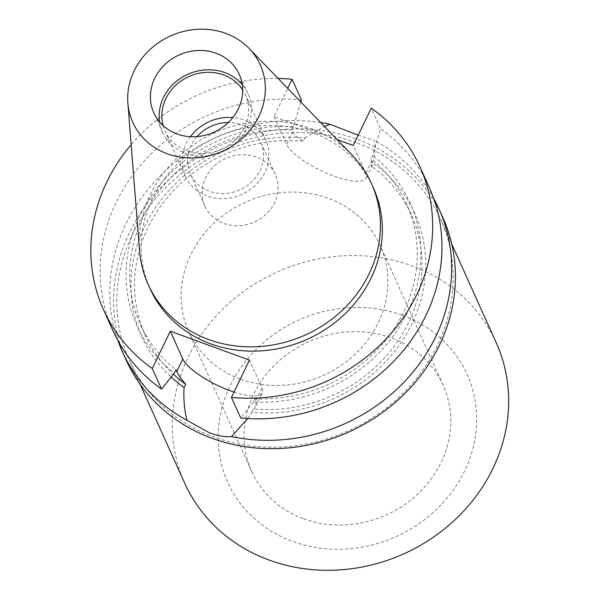 <?xml version="1.0" encoding="UTF-8"?>
<svg xmlns="http://www.w3.org/2000/svg" width="600" height="600" viewBox="0 0 600 600"><rect width="100%" height="100%" fill="white"/><g stroke="black" fill="none" stroke-linecap="round" stroke-linejoin="round"><path stroke-width="0.45" stroke-dasharray="3 2.25" d="M240.765 379.222A105 94.927 -24.3 0 0 355.748 353.595A105 94.927 -24.3 0 0 380.22 245.618A105 94.927 -24.3 0 0 328.23 198.308A105 94.927 -24.3 0 0 213.248 223.935A105 94.927 -24.3 0 0 188.775 331.913A105 94.927 -24.3 0 0 240.765 379.222M303.683 518.805A105 94.927 -24.3 0 0 418.665 493.178A105 94.927 -24.3 0 0 443.138 385.2A105 94.927 -24.3 0 0 391.147 337.89A105 94.927 -24.3 0 0 276.165 363.517A105 94.927 -24.3 0 0 251.692 471.495A105 94.927 -24.3 0 0 303.683 518.805M224.01 223.462A38.58 34.883 -24.3 0 0 266.257 214.05A38.58 34.883 -24.3 0 0 275.25 174.368A38.58 34.883 -24.3 0 0 256.147 156.983A38.58 34.883 -24.3 0 0 213.9 166.403A38.58 34.883 -24.3 0 0 204.907 206.077A38.58 34.883 -24.3 0 0 224.01 223.462M197.085 136.575A38.58 34.883 -24.3 0 0 190.387 173.873A38.58 34.883 -24.3 0 0 209.49 191.257A38.58 34.883 -24.3 0 0 251.737 181.837A38.58 34.883 -24.3 0 0 260.73 142.163A38.58 34.883 -24.3 0 0 241.627 124.778A38.58 34.883 -24.3 0 0 228.353 122.483M163.087 125.587A44.093 39.862 -24.3 0 0 165.03 131.04A44.093 39.862 -24.3 0 0 186.87 150.907A44.093 39.862 -24.3 0 0 235.147 140.145A44.093 39.862 -24.3 0 0 245.43 94.8A44.093 39.862 -24.3 0 0 242.632 89.73M190.455 136.672A44.093 39.862 -24.3 0 0 185.363 176.137A44.093 39.862 -24.3 0 0 207.195 196.005A44.093 39.862 -24.3 0 0 255.48 185.243A44.093 39.862 -24.3 0 0 265.755 139.898A44.093 39.862 -24.3 0 0 243.923 120.023A44.093 39.862 -24.3 0 0 232.815 117.578M159.525 121.898A46.852 42.352 -24.3 0 0 162.517 132.172A46.852 42.352 -24.3 0 0 185.715 153.285A46.852 42.352 -24.3 0 0 237.022 141.847A46.852 42.352 -24.3 0 0 247.942 93.668A46.852 42.352 -24.3 0 0 242.228 84.615M352.013 154.995A122.498 110.752 -24.3 0 0 310.845 128.498A122.498 110.752 -24.3 0 0 139.553 250.77M373.44 187.988A122.498 110.752 -24.3 0 0 312.78 132.788A122.498 110.752 -24.3 0 0 178.635 162.69A122.498 110.752 -24.3 0 0 150.083 288.668M356.153 142.657A170.865 154.477 -24.3 0 0 169.05 184.365A170.865 154.477 -24.3 0 0 129.225 360.082A170.865 154.477 -24.3 0 0 213.833 437.07A170.865 154.477 -24.3 0 0 400.935 395.362A170.865 154.477 -24.3 0 0 440.76 219.653A170.865 154.477 -24.3 0 0 356.153 142.657M442.793 217.44A173.618 156.968 -24.3 0 0 356.82 139.215A173.618 156.968 -24.3 0 0 166.695 181.59A173.618 156.968 -24.3 0 0 126.225 360.142M496.237 342.72A170.865 154.477 -24.3 0 0 411.63 265.733A170.865 154.477 -24.3 0 0 224.528 307.44A170.865 154.477 -24.3 0 0 184.703 483.158M402.105 315.21A131.317 118.725 -24.3 0 0 230.28 385.597A131.317 118.725 -24.3 0 0 292.725 541.477A131.317 118.725 -24.3 0 0 464.55 471.097A131.317 118.725 -24.3 0 0 402.105 315.21M320.7 122.573A173.618 156.968 -24.3 0 0 155.377 180.877A173.618 156.968 -24.3 0 0 118.058 340.83M358.17 135.21L374.595 140.535C375.63 147.983 374.947 155.347 372.555 162.63L370.965 165.922L372.517 164.903L371.01 158.865L372.623 155.528L380.543 128.775L371.25 108.157M433.732 198.532A173.618 156.968 -24.3 0 0 374.595 140.535M247.702 418.537L251.903 412.215A149.752 135.39 -24.3 0 0 411.9 323.798A149.752 135.39 -24.3 0 0 372.555 162.63M300.78 101.94L293.468 126.645L291.855 129.975L292.673 131.805C294.173 134.97 297.66 138.09 303.135 141.172L304.725 137.88A149.752 135.39 -24.3 0 0 148.718 218.64A149.752 135.39 -24.3 0 0 171.165 377.07M304.725 137.88L324.457 126.465M303.135 141.172A146.062 132.053 -24.3 0 0 166.38 198.75A146.062 132.053 -24.3 0 0 145.155 335.07A146.062 132.053 -24.3 0 0 173.43 374.212M251.903 412.215L253.493 408.923A146.062 132.053 -24.3 0 0 390.24 351.345A146.062 132.053 -24.3 0 0 411.472 215.025A146.062 132.053 -24.3 0 0 370.965 165.922M291.855 129.975A146.062 132.053 -24.3 0 0 140.317 324.337A146.062 132.053 -24.3 0 0 175.935 369.757M253.493 408.923L255.968 405.99L255.915 400.47L255.097 398.647A146.062 132.053 -24.3 0 0 406.635 204.285A146.062 132.053 -24.3 0 0 371.01 158.865M293.468 126.645A149.752 135.39 -24.3 0 0 139.89 215.558A149.752 135.39 -24.3 0 0 174.322 373.095M255.097 398.647L253.485 401.978A149.752 135.39 -24.3 0 0 407.055 313.065A149.752 135.39 -24.3 0 0 372.623 155.528M301.38 99.885A173.618 156.968 -24.3 0 0 138.27 167.925A173.618 156.968 -24.3 0 0 112.77 330.293M253.485 401.978L240.728 417.998M429.338 187.597A173.618 156.968 -24.3 0 0 380.543 128.775M278.1 78.457A173.618 156.968 -24.3 0 0 131.153 144.697M337.125 139.583L274.058 116.565L287.685 88.387M274.058 116.565L286.597 144.375A44.37 12.885 -154.2 0 0 327.285 173.468A44.37 12.885 -154.2 0 0 366.12 178.132A44.37 12.885 -154.2 0 0 365.752 173.265L353.22 145.455M234.007 392.055A44.37 12.885 -154.2 0 0 262.365 392.768A44.37 12.885 -154.2 0 0 261.998 387.9L249.458 360.09M371.835 160.688L365.752 173.265M292.673 131.805L286.597 144.375M255.915 400.47L261.998 387.9M443.138 385.2L380.22 245.618M275.25 174.368L260.73 142.163M265.755 139.898L245.43 94.8M247.942 93.668L239.228 74.34M140.183 384.405L129.225 360.082M145.155 335.07L140.317 324.337M411.472 215.025L406.635 204.285M451.725 243.968L440.76 219.653M162.517 132.172L153.81 112.845M185.363 176.137L165.03 131.04M204.907 206.077L190.387 173.873M251.692 471.495L188.775 331.913M372.517 164.903L366.12 178.132M255.968 405.99L262.365 392.768"/><path stroke-width="0.9" d="M131.153 144.697A173.618 156.968 -24.3 0 0 103.477 309.675L112.77 330.293A173.618 156.968 -24.3 0 0 161.565 389.107L174.322 373.095L175.935 369.757L176.76 371.58C178.215 374.835 181.185 379.035 185.663 384.173L184.072 387.465C183.405 398.55 184.343 409.493 186.87 420.293L209.782 433.005C217.928 435.9 225.165 437.085 231.48 436.575A173.618 156.968 -24.3 0 0 407.175 378.772A173.618 156.968 -24.3 0 0 439.013 209.07A173.618 156.968 -24.3 0 0 433.732 198.532M103.477 309.675A173.618 156.968 -24.3 0 0 152.273 368.498L170.303 331.2L182.835 359.01A44.37 12.885 -154.2 0 0 230.212 390.743A44.37 12.885 -154.2 0 0 234.007 392.055M242.632 89.73A44.093 39.862 -24.3 0 0 223.597 74.933A44.093 39.862 -24.3 0 0 177.667 83.58A44.093 39.862 -24.3 0 0 163.087 125.587M177.007 133.958A46.852 42.352 -24.3 0 0 228.308 122.52A46.852 42.352 -24.3 0 0 239.228 74.34A46.852 42.352 -24.3 0 0 216.03 53.227A46.852 42.352 -24.3 0 0 164.73 64.665A46.852 42.352 -24.3 0 0 153.81 112.845A46.852 42.352 -24.3 0 0 177.007 133.958M242.228 84.615A46.852 42.352 -24.3 0 0 224.745 72.555A46.852 42.352 -24.3 0 0 177.907 80.183A46.852 42.352 -24.3 0 0 159.525 121.898M225.645 33.345A69.93 63.225 -24.3 0 0 127.86 103.148A69.93 63.225 -24.3 0 0 167.392 153.84A69.93 63.225 -24.3 0 0 251.175 128.775A69.93 63.225 -24.3 0 0 249.142 48.472A69.93 63.225 -24.3 0 0 225.645 33.345M127.86 103.148L139.553 250.77A122.498 110.752 -24.3 0 0 148.148 284.37A122.498 110.752 -24.3 0 0 208.808 339.57A122.498 110.752 -24.3 0 0 342.945 309.668A122.498 110.752 -24.3 0 0 371.505 183.69A122.498 110.752 -24.3 0 0 352.013 154.995L249.142 48.472M148.148 284.37L150.083 288.668A122.498 110.752 -24.3 0 0 210.743 343.86A122.498 110.752 -24.3 0 0 344.88 313.965A122.498 110.752 -24.3 0 0 373.44 187.988L371.505 183.69M118.058 340.83A173.618 156.968 -24.3 0 0 122.453 351.765L126.225 360.142A173.618 156.968 -24.3 0 0 212.197 438.368A173.618 156.968 -24.3 0 0 402.322 395.993A173.618 156.968 -24.3 0 0 442.793 217.44L439.013 209.07M140.183 384.405L184.703 483.158A170.865 154.477 -24.3 0 0 269.31 560.145A170.865 154.477 -24.3 0 0 456.412 518.438A170.865 154.477 -24.3 0 0 496.237 342.72L451.725 243.968M324.457 126.465L329.985 124.26A173.618 156.968 -24.3 0 0 320.7 122.573M122.453 351.765A173.618 156.968 -24.3 0 0 186.87 420.293M329.985 124.26L358.17 135.21M231.48 436.575L247.702 418.537M171.165 377.07A149.752 135.39 -24.3 0 0 184.072 387.465M173.43 374.212A146.062 132.053 -24.3 0 0 185.663 384.173M287.685 88.387L292.087 79.267L301.38 99.885L300.78 101.94M420.045 166.98A173.618 156.968 -24.3 0 1 394.545 329.347A173.618 156.968 -24.3 0 1 231.428 397.38L240.728 417.998A173.618 156.968 -24.3 0 0 403.838 349.965A173.618 156.968 -24.3 0 0 429.338 187.597L420.045 166.98A173.618 156.968 -24.3 0 0 371.25 108.157L353.22 145.455L337.125 139.583M152.273 368.498L161.565 389.107M292.087 79.267A173.618 156.968 -24.3 0 0 278.1 78.457M170.303 331.2L249.458 360.09L231.428 397.38M232.815 117.578A44.093 39.862 -24.3 0 0 190.455 136.672M228.353 122.483A38.58 34.883 -24.3 0 0 197.085 136.575M176.76 371.58L182.835 359.01"/></g></svg>
